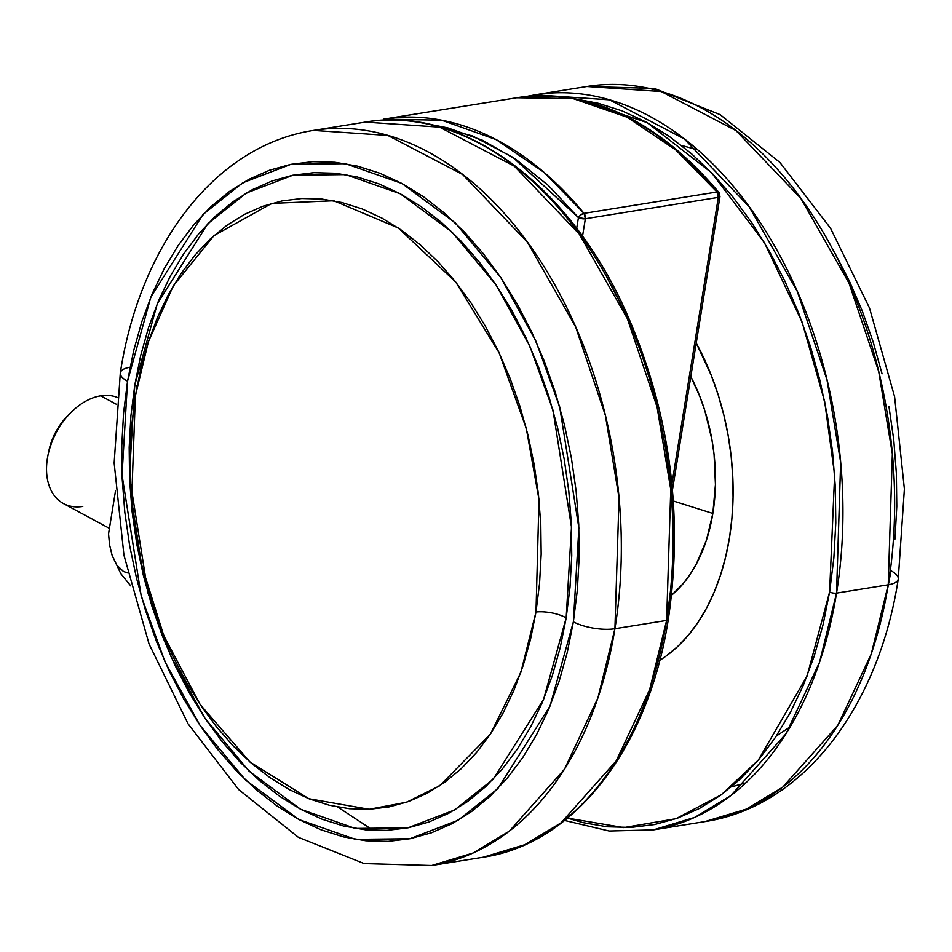<?xml version="1.0" encoding="UTF-8"?>
<svg xmlns="http://www.w3.org/2000/svg" width="952" height="952" viewBox="0 0 952 952"><rect width="100%" height="100%" fill="white"/><g stroke="black" fill="none" stroke-linecap="round" stroke-linejoin="round"><path stroke-width="1.43" d="M383.739 119.143A372.256 244.664 80.9 0 1 584.004 213.367L544.199 172.479L496.254 139.658L441.692 120.214L383.739 119.143L516.698 97.77L572.937 98.532L627.118 117.203L675.801 149.952L716.975 191.995A4.962 2.487 -39.4 0 1 718.927 192.494A4.962 2.487 -39.4 0 1 718.784 195.053A4.962 1.678 -170.8 0 1 719.986 196.433A4.962 1.678 -170.8 0 1 718.32 197.385L585.361 218.758L582.505 236.334L585.361 218.758L718.32 197.385L671.922 483.878L718.32 197.385A4.962 3.261 -99.1 0 0 716.975 191.995A372.256 244.664 -99.1 0 0 516.698 97.77C589.919 88.239 657.332 119.809 718.927 192.482L719.986 196.433L718.32 197.385L716.975 191.995L584.004 213.367L716.975 191.995L718.927 192.482M429.078 124.212L447.761 127.865L482.414 140.218L516.186 159.579L548.412 185.545L578.435 217.603L576.674 228.444L578.435 217.603A4.962 2.487 -39.4 0 1 584.004 213.367A4.962 3.261 80.9 0 1 585.361 218.758A4.962 1.678 -170.8 0 1 578.435 217.603L585.361 218.758L584.004 213.367L580.851 214.855L578.435 217.603L512.688 157.211L472.644 135.993L429.102 124.224M82.788 506.44A59.559 40.091 -61.6 0 1 47.909 455.556A59.559 40.091 -61.6 0 1 71.376 412.073A59.559 40.091 -61.6 0 1 100.698 395.83A59.559 40.091 118.4 0 0 50.789 445A59.559 40.091 118.4 0 0 63.451 503.548L109.421 528.36M71.376 412.073L68.306 415.096A49.635 33.403 118.4 0 0 48.754 451.331L47.909 455.556M116.299 404.243L100.698 395.83L116.299 404.243M108.54 533.822L115.466 491.053L108.54 533.822L109.587 544.937L108.54 533.822M127.663 572.902L123.498 571.521L116.87 565.25L112.217 555.754L109.587 544.937L112.217 555.754L116.87 565.25L123.498 571.521L127.663 572.902M117.013 397.317A59.559 40.091 118.4 0 0 100.698 395.83A59.559 40.091 -61.6 0 1 117.013 397.317M48.719 451.486L54.014 435.492L58.715 426.972L68.461 414.941M712.846 513.437L673.361 501.002L712.846 513.437L706.408 540.272L696.364 564L690.117 574.401L683.108 583.707L671.6 595.19A153.867 101.126 -99.1 0 0 712.846 513.437A153.867 101.126 -99.1 0 0 690.819 376.564L699.875 396.567L704.801 410.514L711.929 439.693L714.083 454.639L715.44 484.52L712.846 513.437M659.736 660.331A213.426 140.277 80.9 0 0 729.458 537.916L731.933 518.126L733.052 497.813L732.79 477.154L731.16 456.365L728.185 435.635L723.877 415.167L718.284 395.163L711.465 375.814L696.233 343.089A213.426 140.277 80.9 0 1 729.458 537.916L725.638 556.98L720.521 575.139L714.155 592.215L706.598 608.054L697.923 622.489L688.213 635.389L677.562 646.634L666.067 656.095L658.058 661.342M578.233 99.579L647.17 122.629L711.561 172.717L764.408 242.641L802.108 322.097L824.682 401.625L834.63 474.774L829.608 591.965L807.07 676.087L758.304 760.089L721.402 794.718L676.027 818.708L623.703 827.597L567.535 818.125L582.993 822.635L607.067 826.776L630.986 827.431L654.512 824.563L677.419 818.22L699.494 808.45L720.521 795.348L740.299 779.057L758.625 759.708L775.333 737.514L790.267 712.667L803.274 685.416L814.234 656.023L823.04 624.774L829.608 591.965A4.962 1.678 9.2 0 0 836.534 593.12A4.962 1.678 -170.8 0 1 829.608 591.965L833.869 557.92L835.785 522.945L835.344 487.4L832.548 451.617L827.419 415.953L820.005 380.729L810.378 346.302L798.645 313.006L784.9 281.137L769.287 251.03L751.949 222.97L733.064 197.207L712.798 174.014L691.354 153.593L668.947 136.16L645.777 121.868L622.084 110.872L598.082 103.256L580.53 99.889M886.966 592.239L891.012 570.784A29.786 10.103 -170.8 0 1 898.248 579.113C878.755 706.455 803.595 806.641 705.004 821.588A372.256 244.664 -99.1 0 0 888.24 584.802L871.258 653.953L837.819 725.281L782.699 787.197L746.416 809.093L705.004 821.588L653.298 829.894L694.71 817.411L730.993 795.503L786.102 733.599L819.553 662.259L836.534 593.12A372.256 244.664 80.9 0 1 653.298 829.894L609.161 831.013L564.631 820.469M888.24 584.802L836.534 593.12L888.24 584.802A29.786 10.103 9.2 0 0 898.248 579.113A29.786 10.103 -170.8 0 1 888.24 584.802A372.256 244.664 -99.1 0 0 586.872 86.501L661.188 91.523L735.908 130.543L800.822 198.385L848.994 283.077L878.684 371.458L892.357 453.878L888.24 584.802M731.433 786.887L745.868 782.865M834.773 252.887L849.327 280.959L862.143 310.673L873.091 341.72L882.064 373.827M888.978 406.659L893.761 439.919L896.367 473.287L896.784 506.428L894.987 539.034M525.98 96.557L535.167 94.807A372.256 244.664 80.9 0 1 836.534 593.12L840.652 462.196L826.979 379.765L797.276 291.383L749.117 206.703L684.202 138.849L609.482 99.829L535.167 94.807L586.872 86.501L654.405 88.429L720.176 114.668L779.914 162.435L830.549 228.254L869.485 307.972L894.606 396.722L904.4 488.995L898.248 579.102M120.309 372.898C139.801 245.545 214.962 145.358 313.565 130.412L365.27 122.106L439.586 127.14L514.306 166.148L579.221 234.002L627.38 318.682L657.082 407.075L670.755 489.495L666.626 620.418A4.962 1.678 9.2 0 0 668.304 619.466A4.962 1.678 -170.8 0 1 666.626 620.418A372.256 244.664 -99.1 0 0 365.27 122.106C460.911 105.101 567.047 182.332 624.524 308.567C669.446 408.705 684.036 512.343 668.304 619.466C648.574 747.641 574.532 843.9 483.39 857.193A372.256 244.664 -99.1 0 0 666.626 620.418L614.921 628.725L666.626 620.418L649.657 689.557L616.206 760.898L561.097 822.814L524.802 844.71L483.39 857.193L431.684 865.499L473.096 853.016L509.38 831.12L564.5 769.204L597.939 697.875L614.921 628.725L619.05 497.801L605.377 415.381L575.674 327L527.515 242.308L462.589 174.466L387.869 135.446L313.565 130.412A372.256 244.664 80.9 0 1 614.921 628.725A29.786 10.103 -170.8 0 1 573.378 621.823A29.786 10.103 9.2 0 0 614.921 628.725A372.256 244.664 80.9 0 1 431.684 865.499L364.152 863.571L298.381 837.332L238.655 789.565L188.02 723.746L149.071 644.028L123.962 555.278L114.157 463.005L120.309 372.898A29.786 10.103 9.2 0 0 127.544 381.216L150.892 296.976L203.038 214.462L242.7 182.808L291.014 164.291L345.517 163.673L401.97 183.498L455.258 222.899L500.812 277.52L535.845 341.018L559.705 406.956L578.887 527.967L573.378 621.823L577.352 590.073L579.149 557.467L578.733 524.326L576.127 490.97L571.343 457.71L564.429 424.866L555.456 392.771L544.508 361.712L531.692 332.01L517.138 303.926L500.966 277.758L483.354 253.744L464.469 232.109L444.477 213.081L423.569 196.814L401.97 183.498L379.872 173.24L357.488 166.136L335.044 162.268L312.744 161.661L290.812 164.339L269.452 170.253L248.865 179.369L229.265 191.578L210.82 206.774L193.732 224.803L178.155 245.509L164.232 268.666L152.094 294.073L141.884 321.478L133.673 350.622L127.544 381.216L123.57 412.966L121.785 445.572L122.189 478.713L124.807 512.081L129.591 545.341L136.505 578.173L145.466 610.28L156.414 641.327L169.23 671.041L183.795 699.113L199.956 725.281L217.568 749.295L236.465 770.93L256.457 789.97L277.353 806.225L298.952 819.553L321.05 829.811L343.434 836.903L365.877 840.783L388.178 841.378L410.122 838.712L431.482 832.786L452.057 823.682L471.668 811.473L490.101 796.277L507.19 778.236L522.779 757.542L536.702 734.373L548.828 708.966L559.05 681.561L567.261 652.418L573.378 621.823L550.042 706.063L497.884 788.577L458.233 820.231L409.919 838.748L355.405 839.378L298.952 819.553L245.664 780.152L200.11 725.519L165.077 662.021L141.229 596.095L122.046 475.072L127.544 381.216A29.786 10.103 -170.8 0 1 120.309 372.887A29.786 10.103 -170.8 0 1 129.841 367.27M134.767 385.108L140.682 355.512L148.631 327.31L158.52 300.796L170.253 276.211L183.724 253.791L198.801 233.764L215.342 216.306L233.18 201.61L252.149 189.793L272.07 180.975L292.74 175.251L313.97 172.669L335.544 173.252L357.262 176.989L378.92 183.867L400.304 193.791L421.212 206.679L441.43 222.411L460.768 240.832L479.058 261.764L496.099 285.005L511.736 310.328L525.825 337.496L538.225 366.234L548.816 396.282L557.503 427.353L564.191 459.126L568.82 491.303L571.343 523.588L571.747 555.659L570.01 587.205L566.166 617.931L560.24 647.538L552.291 675.73L542.402 702.255L530.669 726.84L517.198 749.248L502.12 769.287L485.579 786.733L467.741 801.441L448.773 813.258L428.852 822.064L408.182 827.788L386.964 830.382L365.378 829.799L343.66 826.05L322.002 819.184L300.618 809.259L279.721 796.36L259.503 780.628L240.154 762.207L221.875 741.275L204.823 718.046L189.186 692.711L175.097 665.555L162.697 636.805L152.106 606.757L143.431 575.698L136.743 543.913L132.114 511.736L129.579 479.451L129.186 447.38L130.912 415.834L134.767 385.108L157.342 303.605L207.81 223.756L246.187 193.125L292.93 175.216L345.671 174.609L400.304 193.791L451.867 231.919L495.944 284.779L529.847 346.219L552.933 410.014L571.486 527.111L566.166 617.931A21.837 7.414 9.2 0 0 535.988 611.993L538.999 499.538L526.313 428.543L499.193 352.966L455.758 282.078L398.269 227.98L333.807 200.765L271.772 203.395L214.021 235.584L173.323 285.814L148.369 341.792L135.386 395.794L131.816 424.33L130.21 453.616L130.579 483.402L132.923 513.378L137.219 543.271L143.431 572.771L151.499 601.616L161.328 629.522L172.847 656.214L185.926 681.442L200.455 704.956L216.282 726.543L233.252 745.975L251.221 763.076L269.999 777.689L289.408 789.66L309.257 798.883L329.368 805.261L349.539 808.736L369.578 809.271L389.297 806.879L408.491 801.56L426.984 793.373L444.596 782.401L461.161 768.74L476.524 752.544L490.518 733.944L503.037 713.119L513.925 690.295L523.112 665.674L530.49 639.482L535.988 611.993L539.558 583.469L541.176 554.171L540.795 524.385L538.451 494.409L534.155 464.528L527.943 435.016L519.887 406.171L510.046 378.265L498.539 351.574L485.449 326.346L470.931 302.831L455.104 281.256L438.122 261.824L420.165 244.712L401.387 230.11L381.978 218.139L362.117 208.916L342.006 202.538L321.835 199.063L301.796 198.516L282.089 200.92L262.895 206.239L244.402 214.414L226.778 225.398L210.214 239.047L194.862 255.255L180.856 273.855L168.349 294.668L157.449 317.492L148.262 342.125L140.884 368.305L135.386 395.794L131.626 499.907L141.658 565.25L163.815 635.757L200.194 704.575L250.043 762.064L308.829 798.716L369.15 809.295L406.623 802.215L439.812 785.721L490.423 734.087L520.887 672.255L535.988 611.993A21.837 7.414 -170.8 0 1 566.166 617.931L543.58 699.446L493.112 779.295L454.747 809.914L407.992 827.835L355.251 828.442L300.618 809.259L249.055 771.132L204.977 718.272L171.086 656.832L148 593.037L129.436 475.929L134.767 385.108A21.837 7.414 -170.8 0 1 137.04 386.322M337.722 807.046L373.243 830.37M664.901 442.061L670.041 477.737L672.838 513.521L673.278 549.066L671.362 584.028L667.09 618.086A4.962 1.678 -170.8 0 1 668.304 619.466M606.781 277.151L622.394 307.258L636.138 339.114L647.872 372.422L657.499 406.849M672.481 489.792L719.986 196.433M111.872 554.73L120.725 573.568L130.781 585.92M697.554 149.809L681.442 145.418M790.267 726.781L776.344 736.003"/></g></svg>
